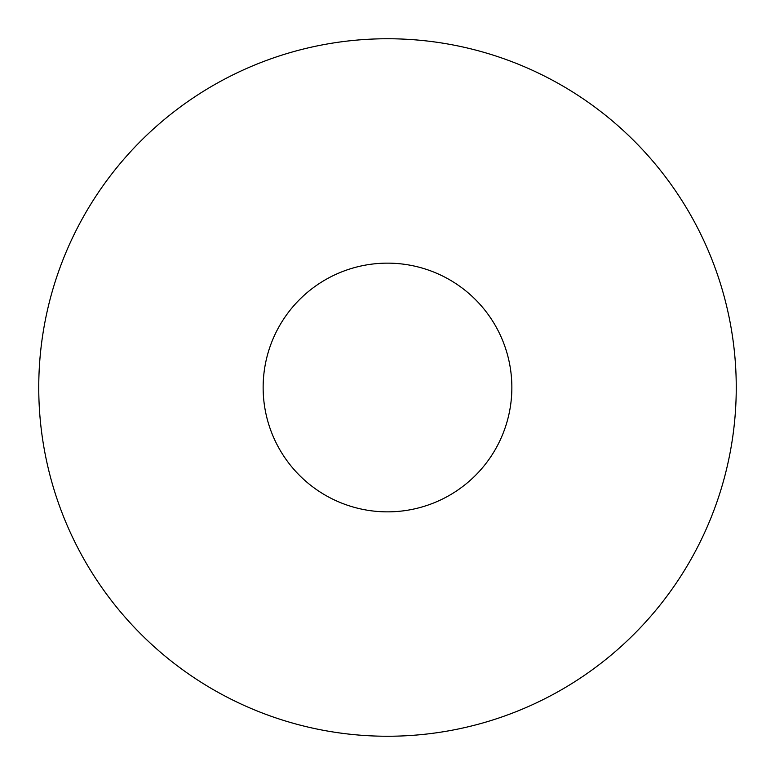 <?xml version="1.0" encoding="UTF-8"?>
<svg xmlns="http://www.w3.org/2000/svg" width="775" height="775" viewBox="0 0 775 775"><rect width="100%" height="100%" fill="white"/><g stroke="black" fill="none" stroke-linecap="round" stroke-linejoin="round"><path stroke-width="1.16" d="M387.5 38.75A348.75 348.75 0 0 0 38.75 387.5A348.75 348.75 0 0 0 387.5 736.25A348.75 348.75 0 0 0 736.25 387.5A348.75 348.75 0 0 0 387.5 38.75M387.5 263.142A124.358 124.358 0 0 1 511.858 387.5A124.358 124.358 0 0 1 387.5 511.858A124.358 124.358 0 0 1 263.142 387.5A124.358 124.358 0 0 1 387.5 263.142"/></g></svg>
